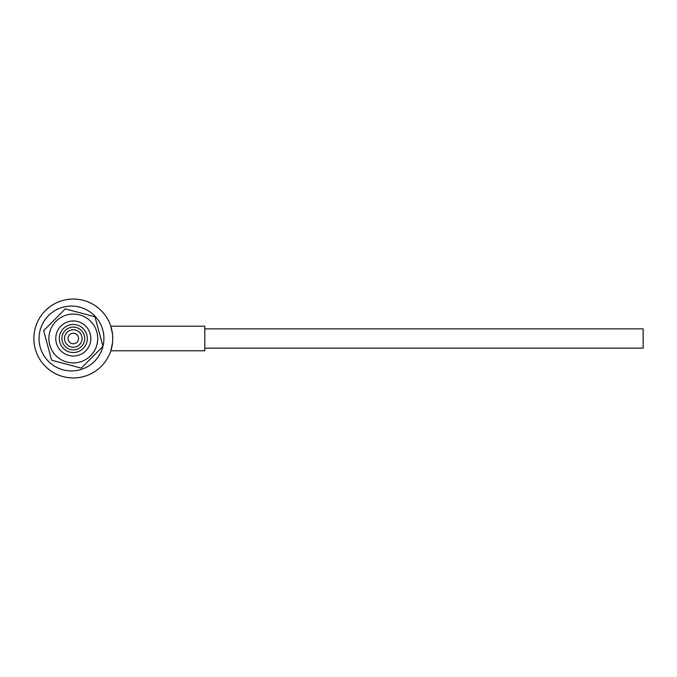 <?xml version="1.0" encoding="UTF-8"?>
<svg xmlns="http://www.w3.org/2000/svg" width="677" height="677" viewBox="0 0 677 677"><rect width="100%" height="100%" fill="white"/><g stroke="black" fill="none" stroke-linecap="round" stroke-linejoin="round"><path stroke-width="1.02" d="M112.754 338.5A39.452 39.452 0 0 0 53.576 304.337A39.452 39.452 0 0 0 53.576 372.663A39.452 39.452 0 0 0 112.754 338.5L112.467 333.786L110.791 326.229L204.801 326.229L204.801 350.771L110.791 350.771L112.467 343.214M111.087 349.831L110.791 350.771M78.557 338.5A5.264 5.264 0 0 1 70.67 343.053A5.264 5.264 0 0 1 70.67 333.947A5.264 5.264 0 0 1 78.557 338.5M84.701 338.5A11.399 11.399 0 0 0 67.598 328.633A11.399 11.399 0 0 0 67.598 348.367A11.399 11.399 0 0 0 84.701 338.5M82.069 338.5A8.767 8.767 0 0 1 68.919 346.091A8.767 8.767 0 0 1 68.919 330.909A8.767 8.767 0 0 1 82.069 338.5M87.325 338.5A14.031 14.031 0 0 1 66.287 350.644A14.031 14.031 0 0 1 66.287 326.356A14.031 14.031 0 0 1 87.325 338.5M90.836 338.5A17.534 17.534 0 0 0 64.535 323.318A17.534 17.534 0 0 0 64.535 353.682A17.534 17.534 0 0 0 90.836 338.5M204.801 328.853L643.15 328.853L643.15 348.147L204.801 348.147M43.65 330.613L51.638 360.232L81.291 368.127L102.955 346.387L94.958 316.768L65.305 308.873L43.65 330.613M49.7 332.221A24.423 24.423 0 0 1 79.581 314.898A24.423 24.423 0 0 1 96.904 344.779A24.423 24.423 0 0 1 67.023 362.102A24.423 24.423 0 0 1 49.7 332.221M102.929 346.412A32.437 32.437 0 0 1 39.038 338.5A32.437 32.437 0 0 1 75.435 306.309A32.437 32.437 0 0 1 102.946 346.362"/></g></svg>
